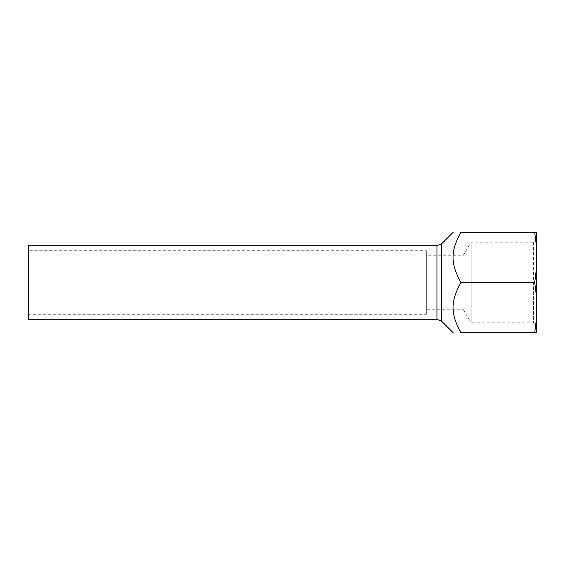 <?xml version="1.0" encoding="UTF-8"?>
<svg xmlns="http://www.w3.org/2000/svg" width="565" height="565" viewBox="0 0 565 565"><rect width="100%" height="100%" fill="white"/><g stroke="black" fill="none" stroke-linecap="round" stroke-linejoin="round"><path stroke-width="0.42" stroke-dasharray="2.83 2.12" d="M534.667 332.679L536.75 332.679L536.75 257.407C536.764 265.162 536.072 273.524 534.667 282.5C536.072 291.476 536.764 299.838 536.75 307.593C536.764 315.341 536.072 323.703 534.667 332.679L460.878 332.679C450.418 313.49 450.418 301.689 460.878 282.5C450.418 263.311 450.418 251.51 460.878 232.321L534.667 232.321C536.072 241.297 536.764 249.659 536.75 257.407L536.75 232.321L534.667 232.321M28.25 319.303L28.25 245.697M534.667 282.5L460.878 282.5M533.402 242.159L533.402 322.841L533.402 242.159L536.75 238.811L536.75 326.189L533.402 322.841L471.182 322.841L471.182 242.159L471.182 322.841L463.025 309.26L463.025 255.74L463.025 309.26L426.349 309.26L426.349 255.74L463.025 255.74L471.182 242.159L533.402 242.159M536.75 257.407L536.75 307.593M28.25 250.719L28.25 314.281L28.25 250.719L426.349 250.719L426.349 314.281L426.349 250.719M426.349 255.74L426.349 309.26M436.964 319.303L436.964 245.697M441.696 243.741L441.696 321.259M28.25 314.281L426.349 314.281"/><path stroke-width="0.85" d="M436.964 245.697L436.964 319.303L28.25 319.303L28.25 245.697L436.964 245.697L441.696 243.741L453.116 232.321M534.667 232.321L460.878 232.321C450.418 232.321 450.418 232.321 460.878 232.321C450.418 232.321 450.418 232.321 460.878 232.321C450.418 251.51 450.418 263.311 460.878 282.5C450.418 301.689 450.418 313.49 460.878 332.679C450.418 332.679 450.418 332.679 460.878 332.679C450.418 332.679 450.418 332.679 460.878 332.679L534.667 332.679C536.072 323.703 536.764 315.341 536.75 307.593C536.764 299.838 536.072 291.476 534.667 282.5C536.072 273.524 536.764 265.162 536.75 257.407C536.764 249.659 536.072 241.297 534.667 232.321L536.75 232.321L536.75 332.679L534.667 332.679M536.75 238.811L536.75 257.407M536.75 307.593L536.75 326.189M534.667 282.5L460.878 282.5M436.964 319.303L441.696 321.259L441.696 243.741M441.696 321.259L453.116 332.679"/></g></svg>
